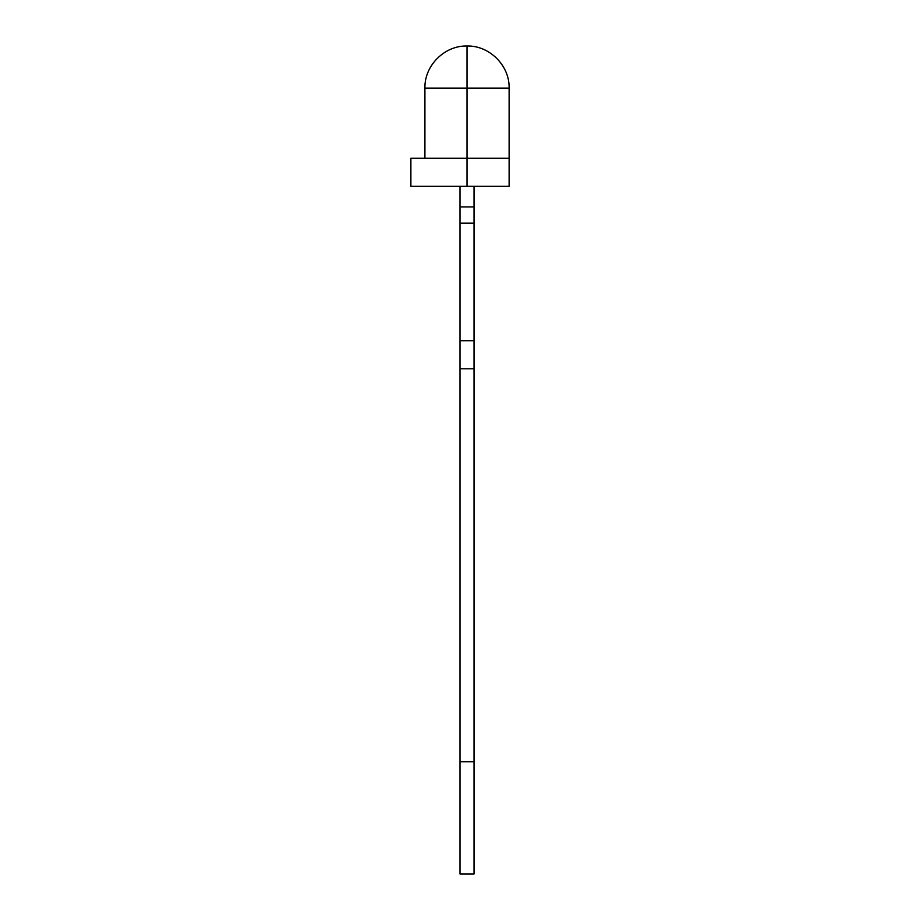 <?xml version="1.0" encoding="UTF-8"?>
<svg xmlns="http://www.w3.org/2000/svg" width="920" height="920" viewBox="0 0 920 920"><rect width="100%" height="100%" fill="white"/><g stroke="black" fill="none" stroke-linecap="round" stroke-linejoin="round"><path stroke-width="1.38" d="M467.015 46L467.015 88.101L424.913 88.101L509.116 88.101C509.703 65.607 489.52 45.425 467.015 46L467.015 186.334L509.116 186.334L509.116 158.274L410.883 158.274L467.015 158.274L467.015 186.334L509.116 186.334L509.116 158.274L467.015 158.274L509.116 158.274L509.116 88.101L424.913 88.101C424.338 65.607 444.521 45.425 467.015 46L467.015 186.334L509.116 186.334L509.116 158.274M410.883 186.334L467.015 186.334L410.883 186.334L410.883 158.274M467.015 186.334L410.987 186.334L460 186.334L460 874L474.03 874L474.03 368.782L460 368.782L460 761.725L474.03 761.725L474.03 368.782L460 368.782L460 761.725L474.03 761.725L474.03 186.334M460 206.919L474.03 206.919L460 206.919L460 223.134L474.03 223.134L474.03 206.919L460 206.919L460 223.134L474.03 223.134L474.03 206.919M474.03 368.782L474.03 340.71L460 340.71L460 368.782L474.03 368.782L474.03 340.71L460 340.71L460 368.782M474.03 223.134L474.03 340.71L474.03 223.134L460 223.134L460 340.71L460 223.134M474.03 874L474.03 761.725L474.03 874L460 874L474.03 874M460 761.725L460 874L460 761.725L474.03 761.725M467.015 88.101L467.015 158.274M474.03 340.71L460 340.71M424.913 158.274L424.913 88.101"/></g></svg>
